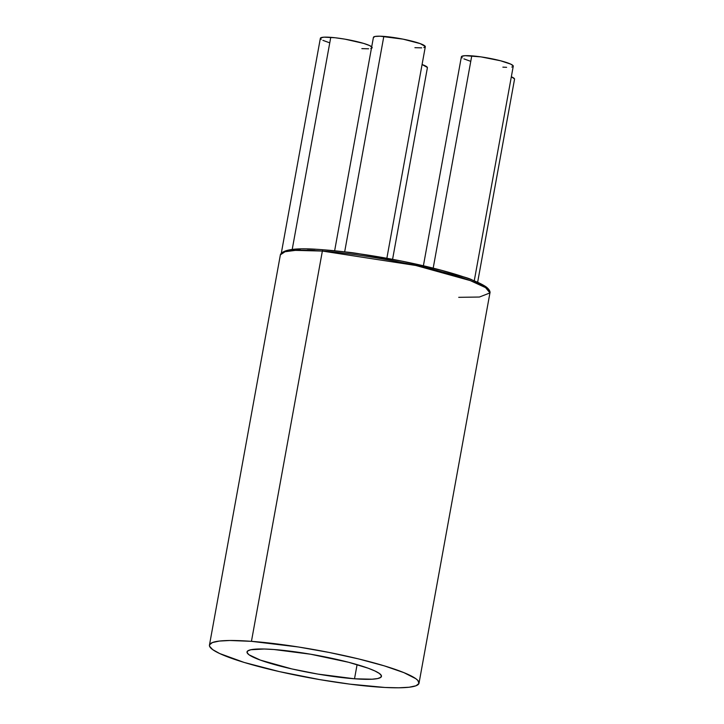 <?xml version="1.0" encoding="UTF-8"?>
<svg xmlns="http://www.w3.org/2000/svg" width="724" height="724" viewBox="0 0 724 724"><rect width="100%" height="100%" fill="white"/><g stroke="black" fill="none" stroke-linecap="round" stroke-linejoin="round"><path stroke-width="1.09" d="M354.516 678.786A68.318 9.15 10.3 0 1 283.401 666.913A68.318 9.15 10.3 0 1 247.02 651.935A68.318 9.15 10.3 0 1 273.953 649.519L310.65 654.225L348.561 662.27L368.073 668.18L374.896 670.958L379.385 673.474L381.376 675.628L380.788 677.347L377.638 678.551L372.055 679.212L354.516 678.786L317.818 674.08L291.853 668.931L260.396 660.116L249.083 654.831L247.092 652.668L247.68 650.957L250.83 649.745L264.224 649.012L273.953 649.519A68.318 9.15 10.3 0 1 345.067 661.383A68.318 9.15 10.3 0 1 381.458 676.37A68.318 9.15 10.3 0 1 354.516 678.786L357.095 664.623L354.516 678.786M477.641 282.26L514.547 79.169A26.363 3.53 -169.7 0 0 511.334 76.78L514.52 78.889M392.58 259.319L427.395 67.73A26.363 3.53 -169.7 0 0 422.074 64.517L427.368 67.45M371.711 46.789A26.363 3.53 -169.7 0 0 330.759 37.34L292.206 249.472L330.759 37.34A26.363 3.53 -169.7 0 0 320.361 38.272L281.202 253.78M344.814 251.916A26.363 3.53 10.3 0 1 359.665 253.871M386.86 258.269L425.305 46.752A26.363 3.53 -169.7 0 0 411.259 40.969A26.363 3.53 -169.7 0 0 383.82 36.399L344.66 251.898L383.82 36.399A26.363 3.53 -169.7 0 0 373.43 37.331L334.633 250.794M463.405 276.821A26.363 3.53 10.3 0 1 472.537 280.134M474.256 280.812L513.253 66.21A26.363 3.53 -169.7 0 0 499.216 60.427A26.363 3.53 -169.7 0 0 471.767 55.848L433.187 268.142L471.767 55.848A26.363 3.53 -169.7 0 0 461.378 56.78L423.395 265.78M251.445 641.337A106.5 14.272 10.3 0 1 362.299 659.836A106.5 14.272 10.3 0 1 419.015 683.194A106.5 14.272 10.3 0 1 377.032 686.958A106.5 14.272 10.3 0 1 266.17 668.46A106.5 14.272 10.3 0 1 209.453 645.111A106.5 14.272 10.3 0 1 251.445 641.337L322.37 251.065L251.445 641.337L229.789 640.496L219.3 641.075L212.458 642.532L209.526 644.822L209.571 646.251L212.675 649.618L219.68 653.537L244.178 662.442L279.346 671.601L319.818 679.628L349.964 684.153L384.951 687.465L398.689 687.8L409.178 687.23L416.01 685.764L418.943 683.474L417.848 680.442L415.802 678.687L403.911 672.641L384.29 665.863L358.651 658.94L329.176 652.46L298.415 646.994L251.445 641.337M419.015 683.194L489.94 292.921A106.5 14.272 -169.7 0 0 433.224 269.563A106.5 14.272 -169.7 0 0 322.37 251.065A106.5 14.272 -169.7 0 0 280.378 254.839L285.039 251.726L295.401 250.377L322.37 251.065A1.611 0.986 -85.7 0 1 323.42 249.807A1.611 0.986 -85.7 0 1 323.601 249.843L344.416 251.889A104.89 14.055 -169.7 0 0 323.601 249.843A1.611 0.986 94.3 0 0 323.42 249.807A1.611 0.986 94.3 0 0 322.37 251.065L415.793 265.473L470.283 280.604L485.596 287.645L489.94 292.921L479.424 297.03L458.726 297.329M462.862 276.668A104.89 14.055 -169.7 0 0 360.136 253.952L402.209 261.21L441.504 270.314L468.926 278.559L479.496 283.202L487.505 288.369M283.772 251.699L289.953 249.852L300.551 249.047M307.356 249.038L315.067 249.309M344.66 251.907L360.136 253.952A104.89 14.055 -169.7 0 0 344.416 251.889M469.976 61.069L463.903 58.87M462.174 57.893L461.631 56.4L465.007 55.685L480.908 56.87L500.556 60.771L510.719 64.119L513.226 65.92M512.999 66.581L511.778 67.051M506.61 67.332L502.863 67.142M373.457 37.612L374.896 36.481L380.064 36.2L403.06 39.15L420.137 43.594L425.278 46.472L423.83 47.603M421.676 47.856L414.906 47.684M328.958 42.562L322.895 40.354M321.157 39.386L320.623 37.892L323.99 37.168L335.112 37.748L344.923 39.15L363.647 43.404L369.711 45.612L372.208 47.413M371.982 48.074L370.769 48.544M368.616 48.798L361.846 48.635M209.453 645.111L280.378 254.839C282.794 249.192 297.148 247.518 323.438 249.807C356.253 252.178 404.309 260.432 439.35 269.726C463.007 275.98 478.609 281.708 486.166 286.912C491.125 290.758 489.922 293.32 489.94 292.921"/></g></svg>
